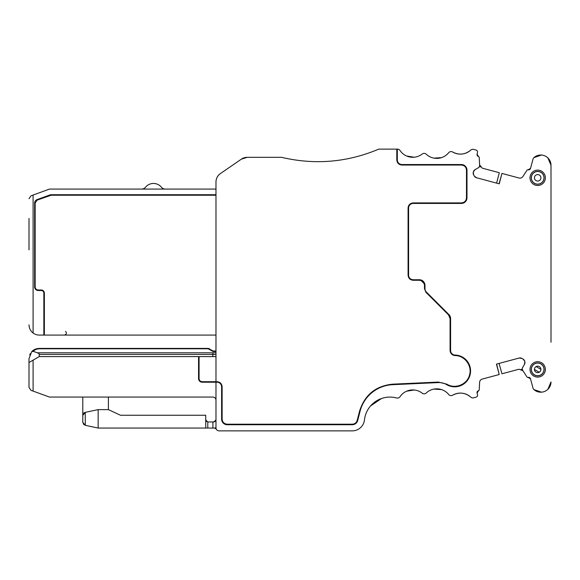 <?xml version="1.0" encoding="UTF-8"?>
<svg xmlns="http://www.w3.org/2000/svg" width="580" height="580" viewBox="0 0 580 580"><rect width="100%" height="100%" fill="white"/><g stroke="black" fill="none" stroke-linecap="round" stroke-linejoin="round"><path stroke-width="0.87" d="M215.977 335.08L44.37 335.08L44.37 293.074C44.189 291.204 43.159 290.181 41.296 290L38.222 290C36.352 289.819 35.329 288.796 35.148 286.926L35.148 203L37.171 200.107L51.12 195.228L215.977 195.228M219.051 430.875L352.241 430.875L219.051 430.875A3.074 3.074 0 0 1 215.977 427.801L215.977 182.004C216.072 178.459 217.551 175.646 220.422 173.558L241.425 159.123L247.225 157.325L281.546 157.325C314.846 165.141 347.253 162.407 378.776 149.125L396.807 149.125L396.807 159.921C397.111 163.031 398.815 164.742 401.933 165.046L461.354 165.046C464.464 165.344 466.175 167.054 466.479 170.165L466.479 197.794C466.175 200.905 464.464 202.608 461.354 202.913L413.199 202.913C410.089 203.218 408.378 204.929 408.081 208.039L408.081 275.145C408.378 278.255 410.089 279.966 413.199 280.27L419.347 280.27C422.458 280.568 424.168 282.279 424.473 285.389L424.473 288.731L425.974 292.356L448.587 314.969L450.08 318.594L450.08 350.45C450.37 353.503 452.037 355.214 455.075 355.576C464.761 355.467 472.461 365.951 469.466 375.166C467.139 384.569 455.068 389.39 446.897 384.185L438.4 382.075L392.682 384.163C375.767 385.896 364.74 394.864 359.593 411.068L357.2 420.362C356.424 422.776 354.771 424.06 352.241 424.212L227.244 424.212C224.134 423.908 222.43 422.204 222.125 419.093L222.125 386.816C221.821 383.706 220.11 382.002 217 381.698L202.144 381.698C200.281 381.517 199.252 380.487 199.07 378.624L199.07 356.591L215.977 356.591M396.807 159.921C397.111 163.031 398.815 164.742 401.933 165.046M413.199 202.913C410.089 203.218 408.378 204.929 408.081 208.039M408.081 275.145C408.378 278.255 410.089 279.966 413.199 280.27M424.473 288.731L425.974 292.356L426.336 291.994A4.611 4.611 0 0 1 424.98 288.731L424.473 288.731M450.08 350.45C450.37 353.503 452.037 355.214 455.075 355.576M446.897 384.185L438.4 382.075M392.682 384.163C375.767 385.896 364.74 394.864 359.593 411.068M222.125 386.816C221.821 383.706 220.11 382.002 217 381.698M414.156 157.224L406.674 156.027L414.156 157.224M441.525 157.622L433.963 158.13L441.525 157.622M470.764 150.097C465.131 154.693 459.084 155.324 452.617 152.004C459.084 155.324 465.131 154.693 470.764 150.097A15.37 15.37 0 0 1 452.617 152.004A15.37 15.37 0 0 0 470.764 150.097A3.074 3.074 0 0 1 473.635 149.401L476.042 150.046A2.052 2.052 0 0 1 477.485 152.554L477.093 154.041L478.464 156.528L477.093 154.041A2.052 2.052 0 0 0 478.464 156.528L478.464 156.528A2.052 2.052 0 0 0 478.536 156.549A1.022 1.022 0 0 1 479.225 157.463L479.609 164.879L480.45 166.996L479.609 164.879L482.263 168.149L499.308 172.717L496.618 183.135M551 209.576L551 165.264A10.244 10.244 0 0 0 533.926 157.629L541.466 155.041L533.926 157.629A3.074 3.074 0 0 0 533.005 159.123L530.533 168.359L528.097 169.824A2.052 2.052 0 0 1 528.017 169.809A1.022 1.022 0 0 0 526.973 170.259L522.928 176.487A3.589 3.589 0 0 1 518.991 177.995A3.589 3.589 0 0 0 522.928 176.487L526.973 170.259M530.533 168.359L528.097 169.824A2.052 2.052 0 0 0 530.533 168.359A2.052 2.052 0 0 1 528.097 169.824M551 165.264L547.897 157.919L551 165.264L551 342.251M551 381.952L547.897 389.296L551 381.952A10.244 10.244 0 0 1 533.926 389.586L541.466 392.174L533.926 389.586A3.074 3.074 0 0 1 533.005 388.092L530.533 378.856L533.005 388.092M528.097 377.391L530.533 378.856L528.097 377.391A2.052 2.052 0 0 1 530.533 378.856A2.052 2.052 0 0 0 528.097 377.391L528.097 377.391A2.052 2.052 0 0 0 528.017 377.406A1.022 1.022 0 0 1 526.973 376.957L522.725 370.424A0.515 0.515 0 0 1 522.66 370.272L522.21 368.583A0.515 0.515 0 0 1 522.261 368.191L524.487 364.327L524.849 361.608A3.589 3.589 0 0 1 524.487 364.327A3.589 3.589 0 0 0 524.849 361.608L524.755 361.26A3.589 3.589 0 0 0 523.08 359.085L521.891 358.396A3.589 3.589 0 0 0 519.173 358.034L496.444 364.124L499.228 374.521L482.263 379.066A3.589 3.589 0 0 0 479.609 382.336L479.225 389.753A1.022 1.022 0 0 1 478.536 390.666L478.543 390.666A2.052 2.052 0 0 0 478.464 390.688L477.093 393.175L478.464 390.688A2.052 2.052 0 0 0 477.093 393.175A2.052 2.052 0 0 1 478.464 390.688M521.144 369.315L522.928 370.729L521.144 369.315M473.635 397.815L476.042 397.17L473.635 397.815A3.074 3.074 0 0 1 470.764 397.119A15.37 15.37 0 0 0 452.617 395.212C459.084 391.884 465.131 392.522 470.764 397.119C465.131 392.522 459.084 391.884 452.617 395.212A3.074 3.074 0 0 1 448.681 394.501A15.37 15.37 0 0 0 426.227 393.008A3.074 3.074 0 0 1 422.226 393.189A15.37 15.37 0 0 0 400.004 396.727A3.074 3.074 0 0 1 396.64 397.982A25.614 25.614 0 0 0 364.465 419.913A12.296 12.296 0 0 1 352.241 430.875M433.963 389.086L441.525 389.593L433.963 389.086M406.674 391.188L414.156 389.992L406.674 391.188M370.504 405.993L381.473 398.518L370.504 405.993M499.068 183.795L501.954 173.427L499.242 183.838L476.521 177.748A3.589 3.589 0 0 1 474.338 176.081L473.65 174.885A3.589 3.589 0 0 1 473.295 172.166L473.389 171.818A3.589 3.589 0 0 1 475.056 169.643L473.389 171.818A3.589 3.589 0 0 1 475.056 169.643L478.921 167.41A0.515 0.515 0 0 0 479.16 167.098L479.616 165.401A0.515 0.515 0 0 0 479.631 165.242L479.225 157.463M448.681 152.714A15.37 15.37 0 0 1 426.227 154.207A15.37 15.37 0 0 0 448.681 152.714A3.074 3.074 0 0 1 452.617 152.004M422.226 154.026A15.37 15.37 0 0 1 400.004 150.488A15.37 15.37 0 0 0 422.226 154.026A3.074 3.074 0 0 1 426.227 154.207M424.886 284.367L424.98 285.389C424.444 282.054 422.907 280.212 420.37 279.85A5.633 5.633 0 0 1 424.886 284.367L420.37 279.85L420.37 280.372M522.928 370.729L518.991 369.221L501.954 373.788L499.068 363.421L496.618 364.08L499.228 374.521M551 284.367L551 281.293M215.977 427.801L214.477 428.054L215.767 428.511M214.97 428.113L216.304 429.185M108.402 397.061L108.402 409.618L98.158 409.618L98.158 428.054L214.477 428.054L215.977 428.707M400.004 150.488A3.074 3.074 0 0 0 397.452 149.125L396.807 149.125L397.322 149.125L397.322 159.921A4.611 4.611 0 0 0 401.933 164.531L461.354 164.531A5.633 5.633 0 0 1 466.987 170.165L466.987 197.794A5.633 5.633 0 0 1 461.354 203.428L413.199 203.428A4.611 4.611 0 0 0 408.588 208.039L408.588 275.145A4.611 4.611 0 0 0 413.199 279.756L419.347 279.756A5.633 5.633 0 0 1 424.98 285.389L424.98 288.731M241.425 159.123L220.422 173.558L241.425 159.123A10.244 10.244 0 0 1 247.225 157.325L280.669 157.325M141.585 189.08A5.126 5.126 0 0 0 145.551 187.202A10.244 10.244 0 0 1 161.407 187.202A5.126 5.126 0 0 0 165.373 189.08L215.977 189.08L215.977 182.004A10.244 10.244 0 0 1 220.422 173.558M215.977 194.72L51.12 194.72A3.589 3.589 0 0 0 49.887 194.938L36.997 199.629A3.589 3.589 0 0 0 34.633 203L34.633 286.926A3.589 3.589 0 0 0 38.222 290.515L41.296 290.515A2.559 2.559 0 0 1 43.855 293.074L43.855 335.08L39.244 335.08L44.37 335.08M214.999 421.624L212.904 421.935L213.948 421.928L212.904 421.935L213.948 421.928L212.904 421.935L212.904 428.054M29 249.864L29 218.464M215.977 182.004L215.977 189.08L49.489 189.08L31.023 195.808L33.096 195.047L33.096 333.029A10.244 10.244 0 0 0 39.244 335.08M215.977 400.135A3.074 3.074 0 0 0 212.904 397.061L49.489 397.061L31.023 390.34L33.096 391.094L33.096 360.144L39.244 356.591L39.244 354.416C39.491 354.025 38.853 353.488 37.323 352.792L33.263 351.364L31.683 351.734L29 358.643L29 387.454L31.023 390.34M212.817 356.069L212.766 356.519M29.703 354.924L30.37 353.524L29.703 354.924M82.788 397.061L82.788 422.298L85.224 425.307L98.158 428.054M85.224 412.365L82.788 415.367L82.788 422.298L85.325 425.328L85.224 412.365A3.074 3.074 0 0 0 83.426 413.497M213.041 351.516L213.128 351.001A16.907 16.907 0 0 1 210.844 349.755L208.575 348.979L213.041 351.516L215.977 351.516M208.575 348.979L207.952 348.399L208.575 349.029L207.952 348.399L209.815 349.029L208.96 348.565L207.952 348.399L210.844 349.755A16.907 16.907 0 0 0 213.128 351.001L213.041 350.965M31.683 351.734C33.292 349.769 35.815 348.652 39.244 348.399L36.482 348.776L39.244 348.399C35.815 348.652 33.292 349.769 31.683 351.734L29 358.643L29 387.454M83.846 424.618L82.788 422.298L85.224 425.307L82.788 422.298L84.078 424.799M29 324.836C29.152 328.352 30.523 331.086 33.096 333.029M65.54 331.347C66.968 333.108 66.577 334.356 64.373 335.08M44.37 321.276L43.855 321.276M450.08 322.262L450.595 322.777M29 198.694L31.023 195.808M43.855 332.006L44.37 332.006M43.855 324.293L44.37 324.293M426.336 291.994L448.942 314.606A5.633 5.633 0 0 1 450.595 318.594L450.595 350.45A4.611 4.611 0 0 0 455.09 355.062A15.877 15.877 0 0 1 469.959 375.303A15.877 15.877 0 0 1 446.636 384.627A14.855 14.855 0 0 0 438.422 382.583L392.703 384.678A35.344 35.344 0 0 0 360.086 411.191L357.7 420.493A5.633 5.633 0 0 1 352.241 424.727L227.244 424.727A5.633 5.633 0 0 1 221.611 419.093L221.611 386.816A4.611 4.611 0 0 0 217 382.205L202.144 382.205A3.589 3.589 0 0 1 198.563 378.624L198.563 356.591L39.244 356.591M448.942 314.606L450.189 316.484M502.026 173.449L518.991 177.995M473.65 174.885A3.589 3.589 0 0 1 473.295 172.166L473.65 174.885M473.635 149.401L476.042 150.046M364.465 419.913A25.614 25.614 0 0 1 396.64 397.982M400.004 396.727A15.37 15.37 0 0 1 422.226 393.189M477.093 393.175L477.485 394.661A2.052 2.052 0 0 1 476.042 397.17M519.173 358.034A3.589 3.589 0 0 1 521.891 358.396L519.173 358.034M522.725 370.424L526.973 376.957M533.999 362.66A7.685 7.685 0 0 1 544.424 365.719A7.685 7.685 0 0 1 541.365 376.145A7.685 7.685 0 0 1 530.939 373.085A7.685 7.685 0 0 1 533.999 362.66M533.999 171.071A7.685 7.685 0 0 1 544.424 174.131A7.685 7.685 0 0 1 541.365 184.556A7.685 7.685 0 0 1 530.939 181.496A7.685 7.685 0 0 1 533.999 171.071M213.948 421.928L215.977 419.876L215.695 420.921M199.07 356.591L198.563 356.591M202.144 382.205C199.969 381.995 198.773 380.799 198.563 378.624M215.977 352.792L212.947 352.792L212.882 354.416L215.977 354.416M523.08 359.085L524.755 361.26M476.521 177.748L474.338 176.081M534.608 363.783A6.402 6.402 0 0 0 532.063 372.469A6.402 6.402 0 0 0 540.749 375.021A6.402 6.402 0 0 0 543.3 366.328A6.402 6.402 0 0 0 534.608 363.783M534.608 172.195A6.402 6.402 0 0 0 532.063 180.88A6.402 6.402 0 0 0 540.749 183.432A6.402 6.402 0 0 0 543.3 174.747A6.402 6.402 0 0 0 534.608 172.195M33.096 360.144L29 362.507M207.727 421.979L207.799 421.979A2.052 2.052 0 0 1 207.778 421.979L212.904 421.935M213.128 351.001L211.751 350.305L213.128 351.001A16.907 16.907 0 0 1 210.844 349.755A16.907 16.907 0 0 0 213.128 351.001L215.977 351.001L213.128 351.001L207.952 348.399L39.244 348.399L39.244 348.769L207.952 348.769M212.73 356.591L212.882 354.416L39.244 354.416C39.491 354.025 38.853 353.488 37.323 352.792L212.947 352.792M205.987 420.913L206.632 421.624M207.778 428.054L207.778 421.979L205.733 419.935M108.402 409.618L120.488 415.251L205.733 415.251L205.733 428.054M424.923 284.562L424.98 285.389M82.788 422.298L85.224 425.307M98.158 409.618L85.325 412.344M534.651 363.863A6.315 6.315 0 0 0 532.143 372.425A6.315 6.315 0 0 0 540.705 374.941A6.315 6.315 0 0 0 543.221 366.371A6.315 6.315 0 0 0 534.651 363.863M534.651 172.274A6.315 6.315 0 0 0 532.143 180.844A6.315 6.315 0 0 0 540.705 183.352A6.315 6.315 0 0 0 543.221 174.783A6.315 6.315 0 0 0 534.651 172.274M43.855 291.377L43.855 293.074M534.441 369.453L539.233 372.244A3.241 3.241 0 0 0 540.524 367.851A3.241 3.241 0 0 0 536.13 366.56A3.241 3.241 0 0 0 534.84 370.954A3.241 3.241 0 0 0 539.233 372.244M540.923 369.351L536.13 366.56M33.263 351.364C34.561 349.827 36.554 348.964 39.244 348.769M536.13 174.971A3.241 3.241 0 0 0 534.84 179.365A3.241 3.241 0 0 0 539.233 180.655A3.241 3.241 0 0 0 540.524 176.262A3.241 3.241 0 0 0 536.13 174.971"/></g></svg>
